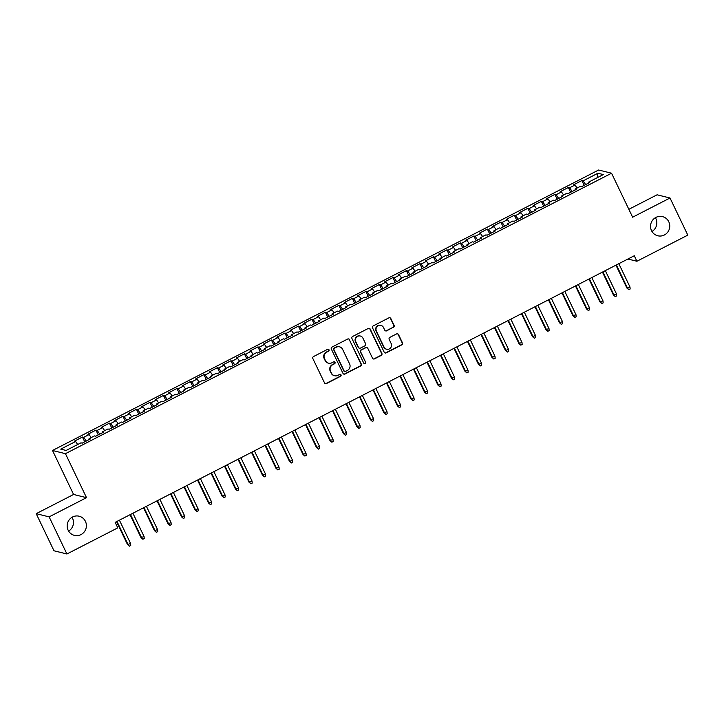 <?xml version="1.0" encoding="UTF-8"?>
<svg xmlns="http://www.w3.org/2000/svg" width="724" height="724" viewBox="0 0 724 724"><rect width="100%" height="100%" fill="white"/><g stroke="black" fill="none" stroke-linecap="round" stroke-linejoin="round"><path stroke-width="1.09" d="M329.004 349.792A1.059 1.032 103.9 0 0 327.619 349.321L313.546 356.552A1.511 1.475 103.9 0 0 312.868 358.588L324.506 382.869A1.511 1.475 103.9 0 0 326.47 383.539L340.552 376.308A1.059 1.032 103.9 0 0 340.352 374.335A1.059 1.032 103.9 0 0 339.647 374.426L337.827 375.358A4.842 4.706 103.9 0 1 331.52 373.213L330.542 371.195A4.842 4.706 103.9 0 1 332.714 364.697L334.542 363.765A1.059 1.032 103.9 0 0 334.343 361.792A1.059 1.032 103.9 0 0 333.637 361.873L331.809 362.805A4.842 4.706 103.9 0 1 325.501 360.67L324.533 358.642A4.842 4.706 103.9 0 1 326.705 352.154L328.524 351.212A1.059 1.032 103.9 0 0 329.004 349.792M328.578 363.195L328.225 363.104A4.842 4.706 103.9 0 1 325.157 360.579L324.18 358.561A4.842 4.706 103.9 0 1 326.352 352.063L328.18 351.131A1.059 1.032 103.9 0 0 328.153 349.212M325.293 383.602A1.511 1.475 103.9 0 0 326.126 383.458L340.199 376.227A1.059 1.032 103.9 0 0 340.171 374.308M334.588 375.738L334.244 375.656A4.842 4.706 103.9 0 1 331.167 373.132L330.198 371.104A4.842 4.706 103.9 0 1 332.37 364.615L334.189 363.674A1.059 1.032 103.9 0 0 334.162 361.765M651.51 230.63A9.865 9.593 103.9 0 0 667.6 232.314A9.865 9.593 103.9 0 0 662.523 216.621A9.865 9.593 103.9 0 0 651.51 230.63M651.971 231.49A9.865 9.593 103.9 0 0 655.392 217.698M68.147 530.23A9.865 9.593 103.9 0 0 84.237 531.914A9.865 9.593 103.9 0 0 79.151 516.212A9.865 9.593 103.9 0 0 68.147 530.23M68.608 531.09A9.865 9.593 103.9 0 0 72.029 517.298M393.422 327.384A1.511 1.475 103.9 0 0 394.1 325.357L390.833 318.542A1.511 1.475 103.9 0 0 388.86 317.872L373.231 325.9A1.511 1.475 103.9 0 0 372.552 327.927L384.191 352.217A1.511 1.475 103.9 0 0 386.163 352.887L401.793 344.859A1.511 1.475 103.9 0 0 402.472 342.832L398.526 334.597A1.511 1.475 103.9 0 0 396.553 333.927L389.865 337.366A1.511 1.475 103.9 0 0 389.186 339.393L391.141 343.475A4.045 3.937 103.9 0 1 386.625 349.23A4.045 3.937 103.9 0 1 384.055 347.113L376.399 331.13A4.045 3.937 103.9 0 1 380.914 325.375A4.045 3.937 103.9 0 1 383.485 327.483L384.761 330.153A1.511 1.475 103.9 0 0 386.734 330.823L393.069 327.302A1.511 1.475 103.9 0 0 393.747 325.266L390.489 318.451A1.511 1.475 103.9 0 0 389.693 317.718M634.278 255.753L115.161 522.357L117.795 527.85L66.916 553.987L49.132 516.873L86.518 497.669L65.441 453.677L611.554 173.217L632.631 217.2L670.017 198.005L687.8 235.119L636.912 261.255L634.278 255.753M349.629 339.701A1.511 1.475 103.9 0 0 347.656 339.031L332.026 347.058A1.511 1.475 103.9 0 0 331.348 349.095L342.986 373.376A1.511 1.475 103.9 0 0 344.959 374.046L360.588 366.018A1.511 1.475 103.9 0 0 361.267 363.991L349.285 339.619A1.511 1.475 103.9 0 0 348.488 338.877M352.624 336.479L368.263 328.452A1.511 1.475 103.9 0 1 370.236 329.121L381.874 353.412A1.511 1.475 103.9 0 1 381.195 355.439L374.498 358.878A1.511 1.475 103.9 0 1 372.525 358.208L367.81 348.353A1.511 1.475 103.9 0 0 365.837 347.692L361.403 349.964A1.511 1.475 103.9 0 0 360.724 352L365.638 362.253A1.059 1.032 103.9 0 1 364.453 363.756A1.059 1.032 103.9 0 1 363.783 363.204L351.945 338.515A1.511 1.475 103.9 0 1 352.624 336.479M65.441 453.677L52.508 450.482L598.621 170.013L611.554 173.217M84.744 441.839L82.445 437.034L74.346 441.197L75.586 441.504L60.744 449.124L66.119 450.455L80.97 442.835L82.21 443.142L90.31 438.979L89.07 438.672L94.464 435.902L95.704 436.21L103.803 432.047L102.564 431.739L107.966 428.97L109.206 429.278L117.306 425.115L116.066 424.807L121.46 422.038L122.7 422.345L130.8 418.182L129.56 417.875L134.963 415.105L136.203 415.413L144.293 411.25L143.053 410.942L148.456 408.173L149.696 408.481L157.796 404.318L156.556 404.01L161.95 401.241L163.19 401.548L171.289 397.386L170.05 397.078L175.452 394.308L176.692 394.616L184.792 390.453L183.552 390.155L188.946 387.376L190.186 387.684L198.286 383.53L197.046 383.222L202.448 380.444L203.688 380.752L211.788 376.598L210.548 376.29L215.942 373.512L217.182 373.819L225.282 369.665L224.042 369.358L229.445 366.579L230.685 366.887L238.784 362.733L237.544 362.425L242.938 359.647L244.178 359.955L252.278 355.801L251.038 355.493L256.441 352.715L257.681 353.022L265.771 348.868L264.531 348.561L269.934 345.782L271.174 346.09L279.274 341.936L278.034 341.628L283.428 338.85L284.677 339.158L292.767 335.004L291.528 334.696L296.931 331.918L298.17 332.226L306.27 328.072L305.03 327.764L310.424 324.995L311.664 325.293L319.764 321.139L318.524 320.832L323.927 318.062L325.167 318.37L333.266 314.207L332.026 313.899L337.42 311.13L338.66 311.438L346.76 307.275L345.52 306.967L350.923 304.198L352.163 304.505L360.262 300.342L359.023 300.035L364.416 297.265L365.656 297.573L373.756 293.41L372.516 293.102L377.919 290.333L379.159 290.641L387.25 286.478L386.01 286.17L391.413 283.401L392.652 283.708L400.752 279.545L399.512 279.238L404.906 276.468L406.155 276.776L414.246 272.613L413.006 272.305L418.409 269.536L419.649 269.844L427.748 265.681L426.508 265.373L431.902 262.604L433.142 262.912L441.242 258.749L440.002 258.441L445.405 255.672L446.645 255.979L454.744 251.816L453.505 251.509L458.898 248.739L460.138 249.047L468.238 244.884L466.998 244.576L472.401 241.807L473.641 242.115L481.741 237.952L480.501 237.644L485.894 234.875L487.134 235.182L495.234 231.019L493.994 230.712L499.397 227.942L500.637 228.25L508.728 224.087L507.488 223.788L512.891 221.01L514.13 221.318L522.23 217.155L520.99 216.856L526.384 214.078L527.633 214.385L535.724 210.232L534.484 209.924L539.887 207.145L541.127 207.453L549.226 203.299L547.987 202.992L553.38 200.213L554.62 200.521L562.72 196.367L561.48 196.059L566.883 193.281L568.123 193.589L576.223 189.435L574.983 189.127L580.376 186.349L581.616 186.656L589.716 182.502L588.476 182.195L588.675 183.036M82.445 437.034L83.685 437.341L89.088 434.572L91.17 437.595M98.247 434.907L95.939 430.101L87.848 434.264L89.088 434.572M95.939 430.101L97.179 430.409L102.582 427.64L104.672 430.662M111.74 427.974L109.442 423.169L101.342 427.332L102.582 427.64M109.442 423.169L110.681 423.477L116.084 420.707L118.166 423.73M125.243 421.042L122.935 416.237L114.835 420.4L116.084 420.707M122.935 416.237L124.175 416.544L129.578 413.775L131.668 416.798M138.737 414.11L136.438 409.304L128.338 413.467L129.578 413.775M136.438 409.304L137.678 409.612L143.071 406.843L145.162 409.865M152.23 407.178L149.931 402.372L141.832 406.535L143.071 406.843M149.931 402.372L151.171 402.68L156.574 399.91L158.656 402.933M165.733 400.245L163.434 395.44L155.334 399.603L156.574 399.91M163.434 395.44L164.674 395.747L170.068 392.978L172.158 396.001M179.226 393.313L176.928 388.507L168.828 392.67L170.068 392.978M176.928 388.507L178.167 388.815L183.57 386.046L185.652 389.069M192.729 386.381L190.43 381.575L182.33 385.738L183.57 386.046M190.43 381.575L191.67 381.883L197.064 379.114L199.154 382.136M206.222 379.448L203.924 374.643L195.824 378.806L197.064 379.114M203.924 374.643L205.163 374.951L210.566 372.181L212.648 375.204M219.725 372.516L217.417 367.711L209.327 371.874L210.566 372.181M217.417 367.711L218.657 368.018L224.06 365.249L226.15 368.272M233.219 365.584L230.92 360.787L222.82 364.941L224.06 365.249M230.92 360.787L232.16 361.086L237.562 358.317L239.644 361.339M246.721 358.651L244.413 353.855L236.314 358.009L237.562 358.317M244.413 353.855L245.653 354.154L251.056 351.384L253.147 354.407M260.215 351.719L257.916 346.923L249.816 351.077L251.056 351.384M257.916 346.923L259.156 347.23L264.55 344.452L266.64 347.475M273.708 344.787L271.409 339.99L263.31 344.144L264.55 344.452M271.409 339.99L272.649 340.298L278.052 337.52L280.134 340.542M287.211 337.855L284.912 333.058L276.812 337.212L278.052 337.52M284.912 333.058L286.152 333.366L291.546 330.587L293.636 333.61M300.704 330.922L298.406 326.126L290.306 330.28L291.546 330.587M298.406 326.126L299.646 326.433L305.048 323.655L307.13 326.678M314.207 323.99L311.908 319.193L303.808 323.347L305.048 323.655M311.908 319.193L313.148 319.501L318.542 316.723L320.632 319.755M327.701 317.058L325.402 312.261L317.302 316.415L318.542 316.723M325.402 312.261L326.642 312.569L332.044 309.791L334.126 312.822M341.203 310.134L338.895 305.329L330.805 309.483L332.044 309.791M338.895 305.329L340.144 305.637L345.538 302.858L347.629 305.89M354.697 303.202L352.398 298.397L344.298 302.551L345.538 302.858M352.398 298.397L353.638 298.704L359.041 295.926L361.122 298.958M368.199 296.27L365.892 291.464L357.792 295.618L359.041 295.926M365.892 291.464L367.131 291.772L372.534 288.994L374.625 292.025M381.693 289.338L379.394 284.532L371.294 288.695L372.534 288.994M379.394 284.532L380.634 284.84L386.028 282.07L388.118 285.093M395.186 282.405L392.888 277.6L384.788 281.763L386.028 282.07M392.888 277.6L394.127 277.907L399.53 275.138L401.612 278.161M408.689 275.473L406.39 270.667L398.291 274.83L399.53 275.138M406.39 270.667L407.63 270.975L413.024 268.206L415.114 271.228M422.183 268.541L419.884 263.735L411.784 267.898L413.024 268.206M419.884 263.735L421.124 264.043L426.526 261.274L428.608 264.296M435.685 261.608L433.386 256.803L425.287 260.966L426.526 261.274M433.386 256.803L434.626 257.111L440.02 254.341L442.111 257.364M449.179 254.676L446.88 249.871L438.78 254.034L440.02 254.341M446.88 249.871L448.12 250.178L453.523 247.409L455.604 250.432M462.681 247.744L460.373 242.938L452.283 247.101L453.523 247.409M460.373 242.938L461.622 243.246L467.016 240.477L469.107 243.499M476.175 240.811L473.876 236.006L465.776 240.169L467.016 240.477M473.876 236.006L475.116 236.314L480.519 233.544L482.6 236.567M489.677 233.879L487.37 229.074L479.27 233.237L480.519 233.544M487.37 229.074L488.609 229.381L494.012 226.612L496.103 229.635M503.171 226.947L500.872 222.141L492.773 226.304L494.012 226.612M500.872 222.141L502.112 222.449L507.506 219.68L509.596 222.702M516.664 220.015L514.366 215.209L506.266 219.372L507.506 219.68M514.366 215.209L515.606 215.517L521.009 212.747L523.09 215.77M530.167 213.082L527.868 208.277L519.769 212.44L521.009 212.747M527.868 208.277L529.108 208.584L534.502 205.815L536.593 208.838M543.661 206.15L541.362 201.344L533.262 205.507L534.502 205.815M541.362 201.344L542.602 201.652L548.005 198.883L550.086 201.905M557.163 199.218L554.865 194.412L546.765 198.575L548.005 198.883M554.865 194.412L556.104 194.72L561.498 191.951L563.589 194.973M570.657 192.285L568.358 187.489L560.258 191.643L561.498 191.951M568.358 187.489L569.598 187.787L575.001 185.018L577.082 188.041M584.159 185.353L581.852 180.557L573.761 184.71L575.001 185.018M581.852 180.557L583.101 180.855L597.943 173.235L603.327 174.565L588.476 182.195M574.983 189.127L575.182 189.969M583.101 180.855L585.662 184.584M597.943 173.235L597.237 177.697M561.48 196.059L561.688 196.901M569.598 187.787L572.168 191.516M547.987 202.992L548.186 203.833M556.104 194.72L558.666 198.448M534.484 209.924L534.692 210.756M542.602 201.652L545.172 205.381M520.99 216.856L521.189 217.689M529.108 208.584L531.669 212.313M507.488 223.788L507.696 224.621M515.606 215.517L518.176 219.245M493.994 230.712L494.193 231.553M502.112 222.449L504.682 226.178M480.501 237.644L480.7 238.486M488.609 229.381L491.18 233.101M466.998 244.576L467.197 245.418M475.116 236.314L477.686 240.033M453.505 251.509L453.704 252.35M461.622 243.246L464.184 246.965M440.002 258.441L440.201 259.283M448.12 250.178L450.69 253.898M426.508 265.373L426.708 266.215M434.626 257.111L437.187 260.83M413.006 272.305L413.214 273.147M421.124 264.043L423.694 267.762M399.512 279.238L399.711 280.079M407.63 270.975L410.191 274.695M386.01 286.17L386.218 287.012M394.127 277.907L396.698 281.627M372.516 293.102L372.715 293.944M380.634 284.84L383.204 288.559M359.023 300.035L359.222 300.876M367.131 291.772L369.702 295.492M345.52 306.967L345.719 307.809M353.638 298.704L356.208 302.424M332.026 313.899L332.226 314.741M340.144 305.637L342.705 309.356M318.524 320.832L318.723 321.673M326.642 312.569L329.212 316.288M305.03 327.764L305.229 328.606M313.148 319.501L315.709 323.221M291.528 334.696L291.736 335.538M299.646 326.433L302.216 330.153M278.034 341.628L278.233 342.47M286.152 333.366L288.713 337.085M264.531 348.561L264.74 349.402M272.649 340.298L275.22 344.018M251.038 355.493L251.237 356.335M259.156 347.23L261.726 350.95M237.544 362.425L237.743 363.267M245.653 354.154L248.223 357.882M224.042 369.358L224.241 370.199M232.16 361.086L234.73 364.815M210.548 376.29L210.747 377.132M218.657 368.018L221.227 371.747M197.046 383.222L197.245 384.055M205.163 374.951L207.734 378.679M183.552 390.155L183.751 390.987M191.67 381.883L194.231 385.611M170.05 397.078L170.258 397.919M178.167 388.815L180.738 392.544M156.556 404.01L156.755 404.852M164.674 395.747L167.235 399.467M143.053 410.942L143.262 411.784M151.171 402.68L153.741 406.399M129.56 417.875L129.759 418.716M137.678 409.612L140.248 413.332M116.066 424.807L116.265 425.649M124.175 416.544L126.745 420.264M102.564 431.739L102.763 432.581M110.681 423.477L113.252 427.196M89.07 438.672L89.269 439.513M97.179 430.409L99.749 434.128M83.685 437.341L86.256 441.061M627.916 259.02L636.912 261.255M670.017 198.005L657.084 194.801L628.848 209.308M86.518 497.669L73.586 494.465L36.2 513.669L49.132 516.873M36.2 513.669L53.983 550.783L66.916 553.987M73.586 494.465L52.508 450.482M75.586 441.504L77.676 444.527M343.773 374.118A1.511 1.475 103.9 0 0 344.606 373.964L360.244 365.937A1.511 1.475 103.9 0 0 360.914 363.901L349.285 339.619M334.388 348.199A1.059 1.032 103.9 0 0 333.918 349.62L344.126 370.941A1.059 1.032 103.9 0 0 345.511 371.412L347.429 370.426A4.842 4.706 103.9 0 0 349.602 363.928L342.615 349.357A4.842 4.706 103.9 0 0 336.307 347.212L334.036 348.117A1.059 1.032 103.9 0 0 333.565 349.538L333.918 349.62M344.805 371.493L344.452 371.412A1.059 1.032 103.9 0 1 343.782 370.86L333.565 349.538M339.547 346.832L339.194 346.742A4.842 4.706 103.9 0 0 335.963 347.131L336.307 347.212M334.036 348.117L335.963 347.131M373.322 358.941A1.511 1.475 103.9 0 0 374.154 358.787L380.842 355.357A1.511 1.475 103.9 0 0 381.521 353.321L369.883 329.031A1.511 1.475 103.9 0 0 369.095 328.298M366.851 347.565L366.498 347.484A1.511 1.475 103.9 0 0 365.493 347.601L361.05 349.882A1.511 1.475 103.9 0 0 360.371 351.909L365.638 362.253M364.281 363.701A1.059 1.032 103.9 0 0 365.285 362.163M362.914 338.135A4.045 3.937 103.9 0 0 356.308 337.447A4.045 3.937 103.9 0 0 355.828 341.773L358.525 347.411A1.511 1.475 103.9 0 0 360.498 348.081L364.932 345.801A1.511 1.475 103.9 0 0 365.611 343.773L362.914 338.135M360.344 336.026L359.991 335.936A4.045 3.937 103.9 0 0 355.475 341.692L355.828 341.773M359.484 348.199L359.131 348.108A1.511 1.475 103.9 0 1 358.172 347.321L355.475 341.692M385.548 330.886A1.511 1.475 103.9 0 0 386.381 330.732L393.069 327.302M380.914 325.375L380.562 325.293A4.045 3.937 103.9 0 0 376.046 331.04L376.399 331.13M386.625 349.23L386.272 349.14A4.045 3.937 103.9 0 1 383.702 347.031L376.046 331.04M384.978 352.95A1.511 1.475 103.9 0 0 385.811 352.805L401.44 344.769A1.511 1.475 103.9 0 0 402.119 342.742L398.182 334.515A1.511 1.475 103.9 0 0 397.386 333.773M130.564 543.452L130.736 545.48L129.388 546.177L127.505 544.548L130.564 543.452L119.406 520.176M129.388 546.177L128.13 544.701L116.98 521.425M127.505 544.548L116.537 521.651M144.058 536.52L144.239 538.547L142.89 539.244L140.999 537.615L144.058 536.52L132.908 513.244M142.89 539.244L141.632 537.769L130.474 514.493M140.999 537.615L130.03 514.719M157.56 529.588L157.732 531.615L156.384 532.312L154.502 530.683L157.56 529.588L146.402 506.311M156.384 532.312L155.126 530.837L143.976 507.56M154.502 530.683L143.533 507.786M171.054 522.656L171.235 524.692L169.887 525.38L167.995 523.751L171.054 522.656L159.904 499.379M169.887 525.38L168.629 523.904L157.47 500.628M167.995 523.751L157.027 500.854M184.557 515.723L184.729 517.76L183.38 518.447L181.498 516.818L184.557 515.723L173.398 492.447M183.38 518.447L182.122 516.972L170.973 493.696M181.498 516.818L170.529 493.922M198.05 508.791L198.231 510.827L196.874 511.515L194.991 509.886L198.05 508.791L186.901 485.514M196.874 511.515L195.625 510.04L184.466 486.763M194.991 509.886L184.023 486.99M211.553 501.859L211.725 503.895L210.376 504.583L208.494 502.954L211.553 501.859L200.394 478.582M210.376 504.583L209.118 503.108L197.969 479.831M208.494 502.954L197.516 480.057M225.046 494.926L225.218 496.963L223.87 497.65L221.987 496.021L225.046 494.926L213.897 471.65M223.87 497.65L222.621 496.175L211.462 472.899M221.987 496.021L211.019 473.125M238.54 487.994L238.721 490.03L237.372 490.718L235.481 489.089L238.54 487.994L227.39 464.718M237.372 490.718L236.114 489.243L224.965 465.966M235.481 489.089L224.512 466.193M252.043 481.062L252.214 483.098L250.866 483.786L248.984 482.157L252.043 481.062L240.884 457.785M250.866 483.786L249.608 482.311L238.458 459.034M248.984 482.157L238.015 459.26M265.536 474.139L265.717 476.166L264.369 476.854L262.477 475.225L265.536 474.139L254.386 450.853M264.369 476.854L263.111 475.378L251.952 452.102M262.477 475.225L251.509 452.328M279.039 467.206L279.211 469.233L277.862 469.921L275.98 468.292L279.039 467.206L267.88 443.921M277.862 469.921L276.604 468.446L265.455 445.169M275.98 468.292L265.011 445.396M292.532 460.274L292.713 462.301L291.365 462.989L289.473 461.36L292.532 460.274L281.383 436.988M291.365 462.989L290.107 461.514L278.948 438.237M289.473 461.36L278.505 438.463M306.035 453.342L306.207 455.369L304.858 456.066L302.976 454.428L306.035 453.342L294.876 430.056M304.858 456.066L303.6 454.591L292.451 431.305M302.976 454.428L292.007 431.531M319.528 446.409L319.709 448.437L318.352 449.133L316.469 447.495L319.528 446.409L308.379 423.124M318.352 449.133L317.103 447.658L305.944 424.373M316.469 447.495L305.501 424.608M333.031 439.477L333.203 441.504L331.854 442.201L329.972 440.563L333.031 439.477L321.872 416.191M331.854 442.201L330.596 440.726L319.447 417.44M329.972 440.563L318.994 417.676M346.524 432.545L346.696 434.572L345.348 435.269L343.466 433.631L346.524 432.545L335.375 409.259M345.348 435.269L344.099 433.794L332.94 410.508M343.466 433.631L332.497 410.743M360.018 425.612L360.199 427.64L358.851 428.337L356.959 426.698L360.018 425.612L348.868 402.336M358.851 428.337L357.593 426.861L346.443 403.576M356.959 426.698L345.991 403.811M373.521 418.68L373.693 420.707L372.344 421.404L370.462 419.766L373.521 418.68L362.362 395.404M372.344 421.404L371.086 419.929L359.937 396.643M370.462 419.766L359.493 396.879M387.014 411.748L387.195 413.775L385.847 414.472L383.955 412.843L387.014 411.748L375.865 388.471M385.847 414.472L384.589 412.997L373.43 389.711M383.955 412.843L372.987 389.946M400.517 404.816L400.689 406.843L399.34 407.54L397.458 405.911L400.517 404.816L389.358 381.539M399.34 407.54L398.082 406.064L386.933 382.788M397.458 405.911L386.489 383.014M414.01 397.883L414.191 399.91L412.843 400.607L410.951 398.978L414.01 397.883L402.861 374.607M412.843 400.607L411.585 399.132L400.426 375.856M410.951 398.978L399.983 376.082M427.513 390.951L427.685 392.978L426.336 393.675L424.454 392.046L427.513 390.951L416.354 367.674M426.336 393.675L425.079 392.2L413.929 368.923M424.454 392.046L413.485 369.149M441.007 384.019L441.188 386.046L439.83 386.743L437.948 385.114L441.007 384.019L429.857 360.742M439.83 386.743L438.581 385.268L427.422 361.991M437.948 385.114L426.979 362.217M454.509 377.086L454.681 379.114L453.333 379.81L451.45 378.181L454.509 377.086L443.35 353.81M453.333 379.81L452.075 378.335L440.925 355.059M451.45 378.181L440.482 355.285M468.003 370.154L468.184 372.181L466.826 372.878L464.944 371.249L468.003 370.154L456.853 346.877M466.826 372.878L465.577 371.403L454.419 348.126M464.944 371.249L453.975 348.353M481.496 363.222L481.677 365.249L480.329 365.946L478.437 364.317L481.496 363.222L470.347 339.945M480.329 365.946L479.071 364.471L467.921 341.194M478.437 364.317L467.469 341.42M494.999 356.289L495.171 358.317L493.822 359.014L491.94 357.385L494.999 356.289L483.84 333.013M493.822 359.014L492.564 357.538L481.415 334.262M491.94 357.385L480.971 334.488M508.492 349.357L508.673 351.393L507.325 352.081L505.433 350.452L508.492 349.357L497.343 326.081M507.325 352.081L506.067 350.606L494.908 327.329M505.433 350.452L494.465 327.556M521.995 342.425L522.167 344.461L520.818 345.149L518.936 343.52L521.995 342.425L510.836 319.148M520.818 345.149L519.561 343.674L508.411 320.397M518.936 343.52L507.967 320.623M535.489 335.493L535.669 337.529L534.321 338.217L532.43 336.588L535.489 335.493L524.339 312.216M534.321 338.217L533.063 336.741L521.904 313.465M532.43 336.588L521.461 313.691M548.991 328.56L549.163 330.596L547.815 331.284L545.932 329.655L548.991 328.56L537.832 305.284M547.815 331.284L546.557 329.809L535.407 306.533M545.932 329.655L534.964 306.759M562.485 321.628L562.666 323.664L561.308 324.352L559.426 322.723L562.485 321.628L551.335 298.351M561.308 324.352L560.059 322.877L548.901 299.6M559.426 322.723L548.457 299.827M575.987 314.696L576.159 316.732L574.811 317.42L572.928 315.791L575.987 314.696L564.829 291.419M574.811 317.42L573.553 315.945L562.403 292.668M572.928 315.791L561.96 292.894M589.481 307.763L589.662 309.8L588.304 310.487L586.422 308.858L589.481 307.763L578.331 284.487M588.304 310.487L587.055 309.012L575.897 285.736M586.422 308.858L575.453 285.962M602.974 300.84L603.155 302.867L601.807 303.555L599.915 301.926L602.974 300.84L591.825 277.554M601.807 303.555L600.549 302.08L589.399 278.803M599.915 301.926L588.947 279.03M616.477 293.908L616.649 295.935L615.3 296.623L613.418 294.994L616.477 293.908L605.318 270.622M615.3 296.623L614.043 295.148L602.893 271.871M613.418 294.994L602.449 272.097M629.971 286.976L630.151 289.003L628.803 289.691L626.912 288.062L629.971 286.976L618.821 263.69M628.803 289.691L627.545 288.215L616.386 264.939M626.912 288.062L615.943 265.165"/></g></svg>
